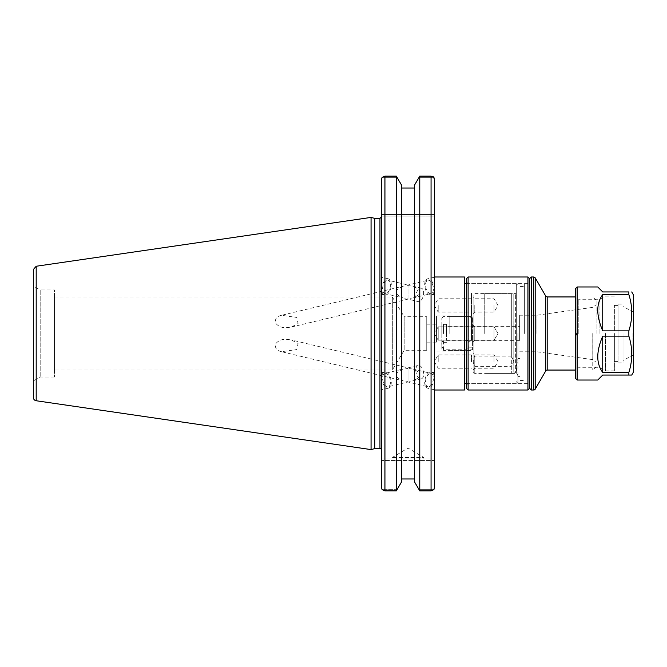 <?xml version="1.0" encoding="UTF-8"?>
<svg xmlns="http://www.w3.org/2000/svg" width="667" height="667" viewBox="0 0 667 667"><rect width="100%" height="100%" fill="white"/><g stroke="black" fill="none" stroke-linecap="round" stroke-linejoin="round"><path stroke-width="0.5" stroke-dasharray="3.33 2.5" d="M438.202 305.411L438.202 312.064L438.202 305.411M471.444 305.411L471.444 312.064L471.444 305.411M438.202 326.855L434.209 333.5L438.202 340.145L438.202 326.855L438.202 340.145L434.209 333.5L438.202 326.855L438.202 340.145L438.202 326.855L471.444 326.855L438.202 326.855M471.444 326.855L471.444 340.145L471.444 326.855L471.444 340.145L438.202 340.145L471.444 340.145L471.444 326.855M438.202 361.589L438.202 354.936L438.202 361.589M471.444 361.589L471.444 354.936L471.444 361.589M436.543 342.146L436.543 324.854L436.543 342.146L426.738 342.146L426.738 324.854L426.738 342.146M54.461 296.982L54.461 370.018L54.461 296.982L392.329 296.982L392.329 370.018L392.329 296.982L404.185 316.717L404.185 350.283L404.185 316.717L426.738 316.717L426.738 350.283L426.738 316.717M281.516 315.299C276.28 316.492 274.462 319.285 276.055 323.67C278.681 326.513 282.066 327.856 286.218 327.689L291.237 327.097L298.082 323.52L296.732 317.434L281.516 315.299L403.135 286.168L407.996 285.618L407.996 299.133L407.996 298.524L403.135 297.974C393.847 294.039 393.847 290.103 403.135 286.168M281.516 351.701C276.296 350.517 274.479 347.724 276.055 343.33C278.681 340.487 282.066 339.144 286.218 339.311L291.237 339.903L298.082 343.48L296.723 349.575L281.516 351.701L403.135 380.832C393.847 376.897 393.847 372.961 403.135 369.026L407.996 368.476L407.996 381.991L407.996 381.382L412.865 380.832C422.153 376.897 422.153 372.961 412.865 369.026L407.996 368.476L407.996 367.867L407.996 381.382L403.135 380.832M436.543 333.5L436.543 315.883L436.543 333.5M449.833 333.5L449.833 315.883L449.833 333.5M464.465 390.003L464.465 276.997M434.384 333.5L434.384 390.003L434.384 333.5M464.465 333.5L464.465 283.642L464.465 333.5M516.316 333.5L516.316 283.642L516.316 333.5M484.742 333.5L484.742 292.946L484.742 333.5M471.444 333.5L471.444 292.946L471.444 333.5M427.881 280.248A6.87 3.702 76.5 0 1 433.083 286.06A6.87 3.702 76.5 0 1 431.082 293.605A6.87 3.702 76.5 0 1 425.88 287.785A6.87 3.702 76.5 0 1 427.881 280.248L407.996 285.009L407.996 298.524L412.865 297.974C422.153 294.039 422.153 290.103 412.865 286.168L407.996 285.618L407.996 285.009L388.119 280.248A6.87 3.702 -76.5 0 1 390.12 287.785A6.87 3.702 -76.5 0 1 384.917 293.605L403.135 297.974M434.25 289.253A8.312 4.477 -103.5 0 0 427.547 278.848A8.312 4.477 -103.5 0 0 425.121 287.969A8.312 4.477 -103.5 0 0 431.416 295.006A8.312 4.477 -103.5 0 0 434.25 289.253M434.384 289.22L434.384 277.205L434.384 289.22M291.237 327.097L407.996 299.133L418.134 301.559A6.87 3.702 -76.5 0 1 416.133 294.022A6.87 3.702 -76.5 0 1 421.336 288.202A6.87 3.702 -76.5 0 1 423.337 295.748A6.87 3.702 -76.5 0 1 418.134 301.559M384.917 293.605A6.87 3.702 -76.5 0 1 382.916 286.06A6.87 3.702 -76.5 0 1 388.119 280.248M381.749 289.253A8.312 4.477 -76.5 0 1 388.452 278.848A8.312 4.477 -76.5 0 1 390.87 287.969A8.312 4.477 -76.5 0 1 384.576 295.006A8.312 4.477 -76.5 0 1 381.749 289.253M381.616 289.22L381.616 277.205L381.616 289.22M427.881 386.752A6.87 3.702 -76.5 0 1 425.88 379.215A6.87 3.702 -76.5 0 1 431.082 373.395A6.87 3.702 -76.5 0 1 433.083 380.94A6.87 3.702 -76.5 0 1 427.881 386.752L407.996 381.991L388.119 386.752A6.87 3.702 76.5 0 1 382.916 380.94A6.87 3.702 76.5 0 1 384.917 373.395L403.135 369.026M384.917 373.395A6.87 3.702 76.5 0 1 390.12 379.215A6.87 3.702 76.5 0 1 388.119 386.752M434.25 377.747A8.312 4.477 -76.5 0 1 427.547 388.152A8.312 4.477 -76.5 0 1 425.121 379.031A8.312 4.477 -76.5 0 1 431.416 371.994A8.312 4.477 -76.5 0 1 434.25 377.747M434.384 377.78L434.384 389.795L434.384 377.78M418.134 365.441A6.87 3.702 -103.5 0 0 416.133 372.978A6.87 3.702 -103.5 0 0 421.336 378.798A6.87 3.702 -103.5 0 0 423.337 371.252A6.87 3.702 -103.5 0 0 418.134 365.441L407.996 367.867L291.237 339.903M381.749 377.747A8.312 4.477 -103.5 0 0 388.452 388.152A8.312 4.477 -103.5 0 0 390.87 379.031A8.312 4.477 -103.5 0 0 384.576 371.994A8.312 4.477 -103.5 0 0 381.749 377.747M381.616 377.78L381.616 389.795L381.616 377.78M381.616 450.25L381.616 216.75L381.616 450.25M381.616 487.869L381.616 179.131L381.616 216.15L381.616 179.131L382.091 177.347L397.249 177.347L382.091 177.347L384.934 176.13L384.934 490.87L382.091 489.653L381.616 487.869L381.616 458.871L381.616 487.869M374.779 448.591L374.779 218.409M433.9 177.347L418.843 177.347L433.9 177.347M434.384 214.482L381.616 214.482L434.384 214.482L434.384 179.131L434.384 216.15L434.384 214.482L434.384 216.15L381.616 216.15L434.384 216.15M396.323 176.13L401.684 185.326L401.684 481.674L401.684 185.326L401.684 188.019L414.407 188.019L414.407 478.981L401.684 478.981L401.684 481.674L397.249 489.653L382.091 489.653L397.249 489.653L396.323 490.87L396.323 176.13L384.934 176.13M434.384 458.871L381.616 458.871L434.384 458.871L434.384 487.869L434.384 458.871L434.384 460.538L381.616 460.538L434.384 460.538M434.384 276.997L434.384 390.003M433.9 489.653L418.843 489.653L433.9 489.653L431.057 490.87L431.057 176.13L432.258 176.305M432.75 176.488L433.367 176.838M431.057 490.87L419.768 490.87L414.407 481.674L414.407 185.326L419.768 176.13L431.057 176.13M384.934 490.87L396.323 490.87M54.461 377.047L40.187 377.047L33.35 380.99L33.35 286.01L33.35 380.99L33.35 286.01L40.187 289.953L40.187 377.047L40.187 289.953L54.461 289.953L54.461 377.047L54.461 289.953M371.06 449.591L371.06 217.409M419.768 490.87L419.768 176.13M392.213 457.545L408.046 448.032L423.878 457.545L392.213 457.545L423.878 457.545L423.878 458.871L392.213 458.871L392.213 457.545M392.213 458.871L423.878 458.871M401.684 188.019L401.684 478.981M414.407 478.981L414.407 188.019M513.807 361.231L513.807 294.28L513.807 372.72L513.807 361.231L511.331 356.103L511.331 293.613L511.331 373.387L511.331 366.358L513.807 361.231M517.976 333.5L517.976 358.554L516.316 367.584L517.976 376.605L517.976 383.358L517.976 333.5M494.039 305.411L494.039 312.064L494.039 305.411M474.771 305.411L474.771 312.064L474.771 305.411M473.103 305.411L473.103 313.723L473.103 305.411M494.039 340.145L498.032 333.5L494.039 326.855L494.039 340.145L494.039 326.855L498.032 333.5L494.039 340.145L494.039 326.855L494.039 340.145L474.771 340.145L474.771 326.855L474.771 340.145L494.039 340.145M473.103 341.812L474.771 340.145L474.771 326.855L474.771 340.145L473.103 341.812L473.103 325.188L473.103 341.812L473.103 325.188L474.771 326.855L494.039 326.855L474.771 326.855L473.103 325.188L473.103 341.812M494.039 361.589L494.039 354.936L494.039 361.589M474.771 361.589L474.771 354.936L474.771 361.589M473.103 361.589L473.103 353.277L473.103 361.589M443.522 333.5L443.522 324.362L443.522 333.5M441.862 333.5L441.862 323.403L441.862 333.5M441.862 348.791L441.862 318.209L441.862 348.791A1.659 1.659 0 0 0 443.522 350.45L443.522 339.895C441.062 342.996 441.062 346.098 443.522 349.2L466.458 349.2L468.934 347.807L472.436 347.807L472.436 341.287L468.934 341.287L466.458 339.895L443.522 339.895M446.515 333.5L446.515 324.362L446.515 333.5M596.09 333.5L596.09 300.258L596.09 333.5M592.796 333.5L592.796 359.63L592.796 333.5M536.96 333.5L536.96 315.216L536.96 333.5M592.763 333.5L592.763 370.06L592.763 333.5M517.976 376.605L519.968 376.605L519.968 283.642L519.968 376.605M519.968 358.554L517.976 358.554M531.274 276.997L531.274 390.003M529.615 388.344L529.615 278.656L529.615 388.344M529.615 333.5L529.615 283.642L529.615 333.5M511.331 356.103L474.771 356.103C472.803 359.521 472.803 362.94 474.771 366.358L474.771 373.387L511.331 373.387L515.649 372.72L515.649 294.28L515.649 372.72A0.667 0.667 0 0 1 516.316 373.387L516.316 293.613L516.316 373.387L484.742 373.387M468.934 341.287L468.934 317.217L468.934 349.783L472.436 349.783L472.436 317.217L472.436 349.783A0.667 0.667 0 0 1 473.103 350.45L473.103 316.55L473.103 350.45M473.103 371.727L473.103 295.273L473.103 371.727A1.659 1.659 0 0 0 474.771 373.387L474.771 356.103M474.771 366.358L511.331 366.358M519.968 333.5L519.968 286.468L519.968 333.5M466.458 339.895L466.458 349.2M443.522 349.2L443.522 350.45L466.458 350.45L468.934 349.783L468.934 347.807M446.515 326.63L446.515 340.37L446.515 326.63L519.643 326.63L519.643 340.37L519.643 326.63M524.629 333.5L524.629 283.642L524.629 333.5M519.643 333.5L519.643 315.216L519.643 333.5M529.615 337.669L529.615 281.983L529.615 337.669M527.947 329.473L527.947 383.358L527.947 329.473M468.117 329.473L468.117 383.358L468.117 329.473M466.458 337.669L466.458 281.983L466.458 337.669M466.458 388.344L466.458 278.656M468.117 276.997L468.117 390.003M527.947 390.003L527.947 276.997M575.479 333.5L575.479 296.94L575.479 333.5M605.394 333.5L605.394 370.894L605.394 333.5M575.479 288.628L575.479 378.372M575.479 333.75L575.479 295.94L575.479 333.75M576.48 333.5L576.48 335.159L576.48 333.5M599.925 333.5L599.925 299.266L599.925 333.5M614.374 333.5L614.374 370.894L614.374 333.5M614.374 331.007L614.374 305.411L614.374 331.007L618.026 331.007L618.026 361.589L618.026 305.411L618.026 331.007L614.374 331.007M614.374 335.993L614.374 361.589L614.374 335.993L618.026 335.993L614.374 335.993M618.026 333.5L618.026 304.085L618.026 333.5M623.011 333.5L623.011 362.915L623.011 333.5M632.983 333.5L632.983 354.769L632.983 333.5M633.65 333.5L633.65 354.769L633.65 333.5M633.65 371.727L633.65 295.273M597.749 380.032L602.735 375.046L631.732 375.046M628.856 375.046L628.856 372.419C632.725 360.322 632.725 348.224 628.856 336.126L628.856 330.874C632.725 318.776 632.725 306.678 628.856 294.581L628.856 291.954L602.735 291.954L597.749 286.968M602.735 294.581L602.735 330.874C596.14 315.474 596.14 303.377 602.735 294.581L628.856 294.581M602.735 330.874L628.856 330.874M602.735 336.126L602.735 372.419C596.14 363.623 596.14 351.526 602.735 336.126L628.856 336.126M602.735 372.419L628.856 372.419M577.147 286.968L577.147 380.032M379.948 448.591L379.948 218.409M36.193 266.25L36.193 400.75M547.19 296.94L547.19 370.06M533.758 390.003L533.758 276.997M545.748 370.894L545.748 296.106M535.192 277.822L535.192 389.178M578.806 333.733L578.806 299.266L578.806 333.733M471.444 298.766L438.202 298.766L434.209 305.411L438.202 312.064L471.444 312.064M471.444 354.936L438.202 354.936L434.209 361.589L438.202 368.234L471.444 368.234M426.738 324.854L436.543 324.854M426.738 350.283L404.185 350.283L392.329 370.018L54.461 370.018M436.543 351.117L449.833 351.117M436.543 315.883L449.833 315.883M466.458 383.358L516.316 383.358M466.458 283.642L516.316 283.642M484.742 293.613L516.316 293.613L515.649 294.28L511.331 293.613L474.771 293.613L473.103 295.273M471.444 374.054L484.742 374.054M471.444 292.946L484.742 292.946M449.833 350.45L471.444 350.45M449.833 316.55L471.444 316.55M412.865 297.974L431.082 293.605M434.384 277.205L427.547 278.848M434.384 294.297L431.416 295.006M421.336 288.202L412.865 286.168M388.452 278.848L381.616 277.205M384.576 295.006L381.616 294.297M412.865 369.026L431.082 373.395M434.384 372.703L431.416 371.994M434.384 389.795L427.547 388.152M421.336 378.798L412.865 380.832M384.576 371.994L381.616 372.703M388.452 388.152L381.616 389.795M473.103 313.723L474.771 312.064L494.039 312.064L498.032 305.411L494.039 298.766L474.771 298.766L473.103 297.107M473.103 369.893L474.771 368.234L494.039 368.234L498.032 361.589L494.039 354.936L474.771 354.936L473.103 353.277M446.515 324.362L443.522 324.362L441.862 323.403M446.515 342.638L443.522 342.638L441.862 343.597M519.643 351.784L536.96 351.784L592.796 359.63L596.09 362.198M519.643 315.216L536.96 315.216L592.796 307.37L596.09 304.802M596.09 300.258L592.763 296.94L575.479 296.94L605.394 296.94M596.09 366.742L592.763 370.06L575.479 370.06L605.394 370.06M516.316 381.699L517.976 383.358L519.968 383.358M516.316 285.301L517.976 283.642L519.968 283.642M441.862 318.209L443.522 316.55L466.458 316.55L468.934 317.217L472.436 317.217L473.103 316.55M519.643 340.37L446.515 340.37M519.968 380.532L524.629 380.532M519.968 286.468L524.629 286.468M524.629 383.358L529.615 383.358M524.629 283.642L529.615 283.642M466.458 385.017L468.117 383.358L527.947 383.358L529.615 385.017M466.458 281.983L468.117 283.642L527.947 283.642L529.615 281.983M575.479 335.159L576.48 335.159L577.48 333.5L576.48 331.841L575.479 331.841M614.374 296.106L605.394 296.106L599.925 299.266L578.806 299.266C576.788 299.066 575.679 297.957 575.479 295.94M614.374 370.894L605.394 370.894L599.925 367.734L578.806 367.734C576.788 367.934 575.679 369.043 575.479 371.06M618.026 305.411L614.374 305.411M618.026 361.589L614.374 361.589M618.026 362.915L623.011 362.915M618.026 304.085L623.011 304.085M633.65 312.231L623.011 306.47M633.65 354.769L623.011 360.53"/><path stroke-width="1" d="M434.384 216.15L434.384 276.997L464.465 276.997L464.465 390.003L434.384 390.003L434.384 458.871M379.948 448.591L374.779 448.591L374.779 218.409L379.948 218.409L379.948 448.591A1.659 1.659 0 0 1 381.616 450.25M381.616 179.131L381.616 487.869L382.091 489.653L384.934 490.87L384.934 176.13L382.091 177.347L381.616 179.131M433.9 489.653L434.384 487.869L434.384 179.131L433.9 177.347L431.057 176.13L431.057 490.87L433.9 489.653L434.384 487.869L434.384 460.538M419.768 176.13L419.768 490.87L414.407 481.674L414.407 185.326L419.768 176.13L431.057 176.13M396.323 490.87L401.684 481.674L401.684 185.326L396.323 176.13L396.323 490.87L384.934 490.87M414.407 188.019L401.684 188.019M433.367 176.838L434.384 179.131L434.384 214.482M432.258 176.305L432.75 176.488M384.934 176.13L396.323 176.13M33.35 286.01L33.35 269.535L36.193 266.25L36.193 400.75A3.327 3.327 0 0 1 33.35 397.465L33.35 380.99M33.35 269.535L33.35 397.465M36.193 266.25L371.06 217.409L371.06 449.591L36.193 400.75M401.684 478.981L414.407 478.981M431.057 490.87L419.768 490.87M468.117 276.997L466.458 278.656L466.458 388.344L468.117 390.003L468.117 276.997L527.947 276.997L527.947 390.003L529.615 388.344L529.615 278.656L529.615 388.344L531.274 390.003L531.274 276.997L533.758 276.997L533.758 390.003A1.659 1.659 0 0 0 535.192 389.178L535.192 277.822L533.758 276.997M547.19 296.94L545.748 296.106L545.748 370.894A1.659 1.659 0 0 1 547.19 370.06L547.19 296.94L575.479 296.94M628.856 375.046L602.735 375.046L597.749 380.032L577.147 380.032L575.479 378.372L575.479 288.628L577.147 286.968L597.749 286.968L602.735 291.954L628.856 291.954C632.725 291.954 632.725 291.954 628.856 291.954C632.725 291.954 632.725 291.954 628.856 291.954L628.856 294.581C632.725 306.678 632.725 318.776 628.856 330.874L628.856 336.126C632.725 348.224 632.725 360.322 628.856 372.419L628.856 375.046L631.732 375.046L633.65 371.727L633.65 295.273L631.732 291.954M577.147 380.032L577.147 286.968M602.735 372.419L602.735 336.126C596.14 351.526 596.14 363.623 602.735 372.419L628.856 372.419M602.735 336.126L628.856 336.126M602.735 330.874L602.735 294.581C596.14 303.377 596.14 315.474 602.735 330.874L628.856 330.874M602.735 294.581L628.856 294.581M464.465 383.358L466.458 383.358M464.465 283.642L466.458 283.642M379.948 218.409L381.616 216.75M374.779 218.409L371.06 217.409M374.779 448.591L371.06 449.591M547.19 370.06L575.479 370.06M527.947 276.997L529.615 278.656L531.274 276.997M531.274 390.003L533.758 390.003M545.748 296.106L535.192 277.822M545.748 370.894L535.192 389.178M468.117 390.003L527.947 390.003"/></g></svg>
